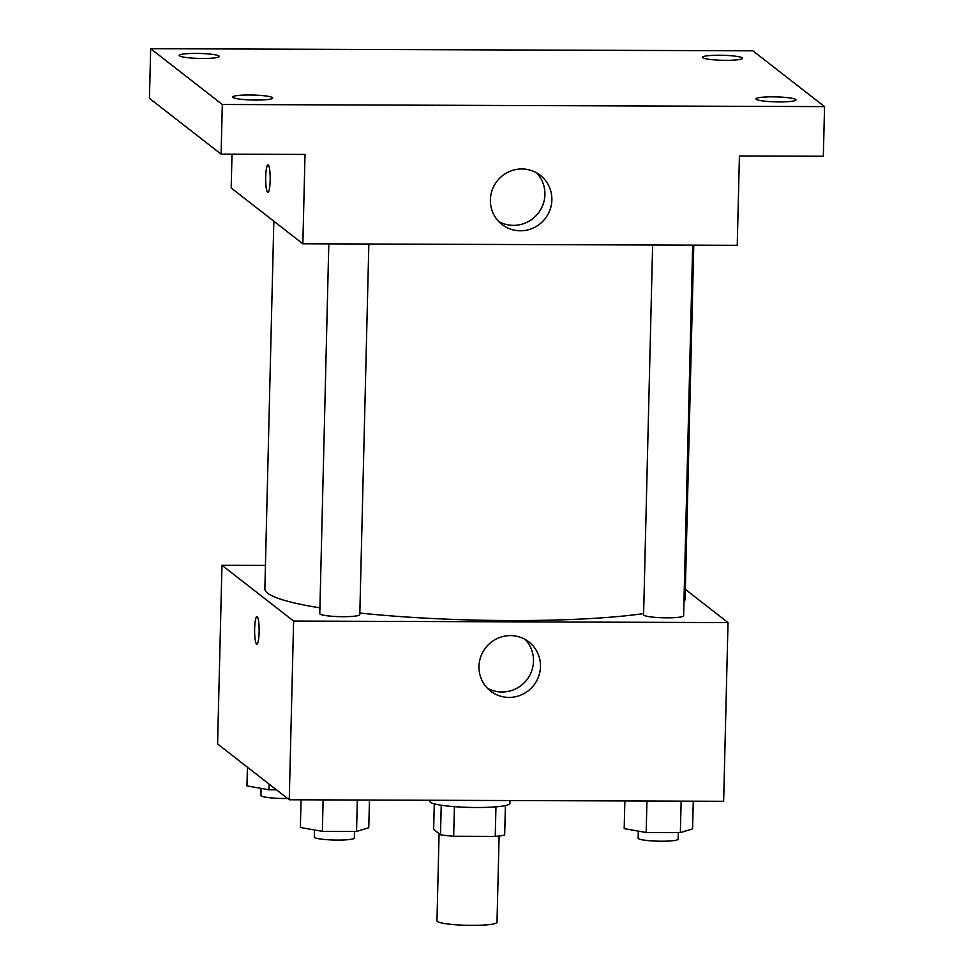 <?xml version="1.0" encoding="UTF-8"?>
<svg xmlns="http://www.w3.org/2000/svg" width="974" height="974" viewBox="0 0 974 974"><rect width="100%" height="100%" fill="white"/><g stroke="black" fill="none" stroke-linecap="round" stroke-linejoin="round"><path stroke-width="1.46" d="M439.091 833.671L436.961 920.832A30.024 3.738 1.4 0 0 466.887 925.3A30.024 3.738 1.4 0 0 496.996 922.305L499.114 835.996M495.961 806.837L495.242 836.41L453.677 836.264A38.753 4.821 1.4 0 1 440.504 834.767L433.649 829.434L434.282 803.842M495.242 836.41A38.753 4.821 1.4 0 0 504.678 834.998L505.396 805.583M509.986 800.543L509.913 803.404A40.031 4.98 -178.6 0 1 469.772 807.409A40.031 4.98 -178.6 0 1 429.875 801.444L429.899 800.263M454.408 806.642L453.677 836.264M441.234 805.218L440.504 834.767M685.355 589.38L728.016 622.593L723.645 801.298L289.254 799.764L217.592 743.978L221.962 565.273L265.439 565.419M273.84 221.208L264.867 588.795A210.189 26.14 1.4 0 0 319.91 607.849M359.832 613.036A210.189 26.14 1.4 0 0 643.631 613.596M683.967 601.688A210.189 26.14 1.4 0 0 685.112 599.071L693.768 245.156M728.016 622.593L293.612 621.059L221.962 565.273M328.81 243.877L319.776 613.669A20.016 2.496 1.4 0 0 339.719 616.639A20.016 2.496 1.4 0 0 359.796 614.643L368.854 244.011M692.684 245.156L683.626 615.787A20.016 2.496 -178.6 0 1 665.218 617.82A20.016 2.496 -178.6 0 1 643.863 615.227A20.016 2.496 -178.6 0 1 643.595 614.813L652.629 245.022M293.612 621.059L289.254 799.764M540.46 666.606A31.168 30.498 -52.1 0 1 522.746 694.231A31.168 30.498 -52.1 0 1 490.579 691.09A31.168 30.498 -52.1 0 1 485.661 647.771A31.168 30.498 -52.1 0 1 528.87 641.915A31.168 30.498 -52.1 0 1 540.46 666.606M256.832 644.155A13.758 2.265 90.2 0 1 256.552 644.045A13.758 2.265 90.2 0 1 254.628 629.508A13.758 2.265 90.2 0 1 256.929 616.627A13.758 2.265 90.2 0 1 259.145 630.397A13.758 2.265 90.2 0 1 256.832 644.155A13.758 2.265 90.2 0 1 256.552 644.045A13.758 2.265 90.2 0 1 254.628 629.521A13.758 2.265 90.2 0 1 256.929 616.627M525.193 639.468A31.168 30.498 -52.1 0 1 533.509 661.2A31.168 30.498 -52.1 0 1 487.304 688.131M824.552 106.616L222.315 104.486L150.666 48.7L752.89 50.831L824.552 106.616L823.334 156.254L739.424 155.962L737.233 245.314L302.841 243.78L231.179 187.994L232.007 154.172M150.666 48.7L149.448 98.337L221.11 154.136L222.315 104.486M302.841 243.78L305.02 154.428L221.11 154.136M551.868 199.974A31.168 30.498 -52.1 0 1 534.142 227.599A31.168 30.498 -52.1 0 1 501.987 224.458A31.168 30.498 -52.1 0 1 497.069 181.14A31.168 30.498 -52.1 0 1 540.278 175.283A31.168 30.498 -52.1 0 1 551.868 199.974M267.874 192.426A13.758 2.265 90.2 0 1 267.594 192.316A13.758 2.265 90.2 0 1 265.671 177.779A13.758 2.265 90.2 0 1 267.972 164.898A13.758 2.265 90.2 0 1 270.188 178.668A13.758 2.265 90.2 0 1 267.874 192.426A13.758 2.265 90.2 0 1 267.582 192.316A13.758 2.265 90.2 0 1 265.671 177.792A13.758 2.265 90.2 0 1 267.972 164.898M536.589 172.836A31.168 30.498 -52.1 0 1 544.916 194.569A31.168 30.498 -52.1 0 1 498.712 221.5M249.429 94.989A20.016 2.496 -178.6 0 1 272.696 98.021A20.016 2.496 -178.6 0 1 255.943 100.066A20.016 2.496 -178.6 0 1 232.676 97.035A20.016 2.496 -178.6 0 1 249.429 94.989M772.686 96.84A20.016 2.496 -178.6 0 1 795.953 99.859A20.016 2.496 -178.6 0 1 779.2 101.917A20.016 2.496 -178.6 0 1 755.934 98.885A20.016 2.496 -178.6 0 1 772.686 96.84M719.262 55.25A20.016 2.496 -178.6 0 1 742.541 58.282A20.016 2.496 -178.6 0 1 725.776 60.327A20.016 2.496 -178.6 0 1 702.51 57.296A20.016 2.496 -178.6 0 1 719.262 55.25M196.018 53.4A20.016 2.496 -178.6 0 1 219.284 56.431A20.016 2.496 -178.6 0 1 202.531 58.477A20.016 2.496 -178.6 0 1 179.265 55.445A20.016 2.496 -178.6 0 1 196.018 53.4M693.269 801.2L692.587 828.874L680.376 832.624L646.176 832.502L624.188 828.631L624.87 800.957M681.143 801.152L680.376 832.624M646.943 801.03L646.176 832.502M638.311 831.114L638.14 838.2A20.016 2.496 1.4 0 0 658.083 841.171A20.016 2.496 1.4 0 0 678.16 839.174L678.318 832.612M369.45 800.056L368.769 827.73L356.557 831.479L322.357 831.358L300.369 827.486L301.039 799.812M357.324 800.007L356.557 831.479M323.124 799.885L322.357 831.358M314.492 829.97L314.31 837.056A20.016 2.496 1.4 0 0 334.265 840.026A20.016 2.496 1.4 0 0 354.341 838.03L354.499 831.467M276.446 789.792L268.934 789.768L246.958 785.908L247.408 767.195M269.08 784.058L268.934 789.768M261.069 788.38L260.898 795.466A20.016 2.496 1.4 0 0 287.573 798.461"/></g></svg>
